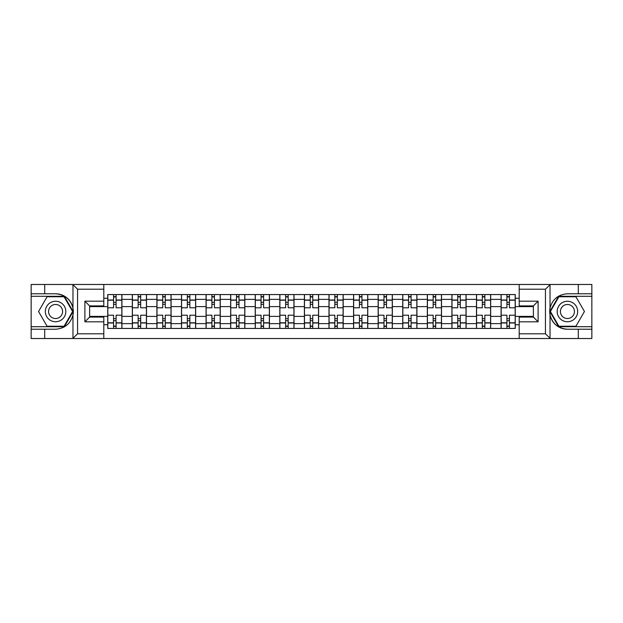<?xml version="1.0" encoding="UTF-8"?>
<svg xmlns="http://www.w3.org/2000/svg" width="623" height="623" viewBox="0 0 623 623"><rect width="100%" height="100%" fill="white"/><g stroke="black" fill="none" stroke-linecap="round" stroke-linejoin="round"><path stroke-width="0.93" d="M544.891 338.523L591.85 338.523L591.85 296.291L558.644 296.291L549.868 311.5L558.644 326.709L591.85 326.709M103.8 338.523L519.2 338.523L519.2 317.091L533.381 317.091L533.381 305.909L519.2 305.909L519.2 284.477L103.8 284.477L103.8 305.909L89.619 305.909L89.619 317.091L103.8 317.091L103.8 338.523L72.689 338.523L77.564 333.796L103.8 333.796M72.689 338.523L31.15 338.523L31.15 329.232L44.7 329.232L44.7 338.523L78.109 338.523M78.109 284.477L31.15 284.477L31.15 326.709L64.356 326.709L73.132 311.5L64.356 296.291L31.15 296.291M519.2 284.477L591.85 284.477L591.85 293.768L578.3 293.768L578.3 284.477L544.891 284.477M132.325 328.438L132.325 299.367L121.921 299.367L121.921 328.438M121.921 299.367L121.921 294.562M132.325 299.367L132.325 294.562M146.506 294.562L146.506 328.438M156.903 328.438L156.903 294.562M171.091 294.562L171.091 328.438M181.488 328.438L181.488 294.562M195.669 294.562L195.669 328.438M206.073 328.438L206.073 294.562M220.254 294.562L220.254 328.438M230.658 328.438L230.658 294.562M244.839 294.562L244.839 328.438M255.243 328.438L255.243 294.562M269.424 294.562L269.424 328.438M279.828 328.438L279.828 294.562M294.009 294.562L294.009 328.438M304.406 328.438L304.406 294.562M318.594 294.562L318.594 328.438M328.991 328.438L328.991 294.562M343.172 294.562L343.172 328.438M353.576 328.438L353.576 294.562M367.757 294.562L367.757 328.438M378.161 328.438L378.161 294.562M392.342 294.562L392.342 328.438M402.746 328.438L402.746 294.562M416.927 294.562L416.927 328.438M427.331 328.438L427.331 294.562M441.512 294.562L441.512 328.438M451.909 328.438L451.909 294.562M466.097 294.562L466.097 328.438M476.494 328.438L476.494 294.562M490.675 294.562L490.675 328.438M501.079 328.438L501.079 294.562M501.079 316.383L490.675 316.383M476.494 316.383L466.097 316.383M451.909 316.383L441.512 316.383M427.331 316.383L416.927 316.383M402.746 316.383L392.342 316.383M378.161 316.383L367.757 316.383M353.576 316.383L343.172 316.383M328.991 316.383L318.594 316.383M304.406 316.383L294.009 316.383M279.828 316.383L269.424 316.383M255.243 316.383L244.839 316.383M230.658 316.383L220.254 316.383M206.073 316.383L195.669 316.383M181.488 316.383L171.091 316.383M156.903 316.383L146.506 316.383M132.325 316.383L121.921 316.383M501.079 306.617L490.675 306.617M476.494 306.617L466.097 306.617M451.909 306.617L441.512 306.617M427.331 306.617L416.927 306.617M402.746 306.617L392.342 306.617M378.161 306.617L367.757 306.617M353.576 306.617L343.172 306.617M328.991 306.617L318.594 306.617M304.406 306.617L294.009 306.617M279.828 306.617L269.424 306.617M255.243 306.617L244.839 306.617M230.658 306.617L220.254 306.617M206.073 306.617L195.669 306.617M181.488 306.617L171.091 306.617M156.903 306.617L146.506 306.617M132.325 306.617L121.921 306.617M89.619 316.383L107.74 316.383L107.74 306.617L89.619 306.617M103.8 298.261L107.74 298.261L107.74 306.617M533.381 306.617L515.26 306.617L515.26 294.562L107.74 294.562L107.74 298.261M515.26 298.261L519.2 298.261M519.2 324.739L515.26 324.739L515.26 316.383L533.381 316.383M107.74 316.383L107.74 328.438L515.26 328.438L515.26 324.739M107.74 324.739L103.8 324.739M515.26 306.617L515.26 316.383M116.088 326.078L113.565 326.078M113.565 296.922L116.088 296.922M140.673 326.078L138.15 326.078M138.15 296.922L140.673 296.922M165.259 326.078L162.735 326.078M162.735 296.922L165.259 296.922M189.844 326.078L187.321 326.078M187.321 296.922L189.844 296.922M214.429 326.078L211.906 326.078M211.906 296.922L214.429 296.922M239.006 326.078L236.491 326.078M236.491 296.922L239.006 296.922M263.591 326.078L261.068 326.078M261.068 296.922L263.591 296.922M288.176 326.078L285.653 326.078M285.653 296.922L288.176 296.922M312.762 326.078L310.238 326.078M310.238 296.922L312.762 296.922M337.347 326.078L334.824 326.078M334.824 296.922L337.347 296.922M361.932 326.078L359.409 326.078M359.409 296.922L361.932 296.922M386.509 326.078L383.994 326.078M383.994 296.922L386.509 296.922M411.094 326.078L408.571 326.078M408.571 296.922L411.094 296.922M435.679 326.078L433.156 326.078M433.156 296.922L435.679 296.922M460.265 326.078L457.741 326.078M457.741 296.922L460.265 296.922M484.85 326.078L482.327 326.078M482.327 296.922L484.85 296.922M509.435 326.078L506.912 326.078M506.912 296.922L509.435 296.922M121.843 328.438L121.843 307.793L116.088 307.793L116.088 294.562M113.565 294.562L113.565 307.793L107.818 307.793L107.818 294.562M121.843 307.793L121.843 294.562M107.818 328.438L107.818 315.207L113.565 315.207L113.565 328.438M116.088 328.438L116.088 315.207L121.843 315.207M113.565 304.328L116.088 304.328M107.818 315.207L107.818 307.793M116.088 318.672L113.565 318.672M116.088 326.39L113.565 326.39M113.565 320.72L116.088 320.72M116.088 302.28L113.565 302.28M113.565 296.61L116.088 296.61M44.7 329.232L55.579 329.232C64.73 328.547 70.524 323.781 72.969 314.934L72.969 308.066C70.524 299.219 64.73 294.453 55.579 293.768L31.15 293.768M31.15 329.232L31.15 326.709M103.8 289.204L77.564 289.204L72.689 284.477L44.7 284.477L44.7 293.768M72.689 284.477L103.8 284.477M55.579 293.768A17.732 17.732 0 0 1 72.969 314.934L72.969 338.39M89.619 305.909L84.892 301.182L103.8 301.182M103.8 321.818L84.892 321.818L89.619 317.091M550.311 284.477L545.437 289.204L519.2 289.204M578.3 293.768L567.421 293.768C558.27 294.453 552.476 299.219 550.031 308.066L550.031 314.934C552.476 323.781 558.27 328.547 567.421 329.232L591.85 329.232M591.85 293.768L591.85 296.291M519.2 333.796L545.437 333.796L550.311 338.523L578.3 338.523L578.3 329.232M550.311 338.523L519.2 338.523M567.421 329.232A17.732 17.732 0 0 1 550.031 308.066L550.031 284.61M533.381 317.091L538.108 321.818L519.2 321.818M519.2 301.182L538.108 301.182L533.381 305.909M45.331 311.5A10.241 10.241 0 0 0 55.579 321.741A10.241 10.241 0 0 0 65.82 311.5A10.241 10.241 0 0 0 55.579 301.259A10.241 10.241 0 0 0 45.331 311.5M48.563 311.5A7.017 7.017 0 0 0 55.579 318.517A7.017 7.017 0 0 0 62.588 311.5A7.017 7.017 0 0 0 55.579 304.483A7.017 7.017 0 0 0 48.563 311.5M64.083 296.766L72.587 311.5L64.083 326.234L47.068 326.234L38.564 311.5L47.068 296.766L64.083 296.766M557.18 311.5A10.241 10.241 0 0 0 567.421 321.741A10.241 10.241 0 0 0 577.669 311.5A10.241 10.241 0 0 0 567.421 301.259A10.241 10.241 0 0 0 557.18 311.5M560.412 311.5A7.017 7.017 0 0 0 567.421 318.517A7.017 7.017 0 0 0 574.437 311.5A7.017 7.017 0 0 0 567.421 304.483A7.017 7.017 0 0 0 560.412 311.5M575.932 296.766L584.436 311.5L575.932 326.234L558.917 326.234L550.413 311.5L558.917 296.766L575.932 296.766M146.428 328.438L146.428 307.793L140.673 307.793L140.673 294.562M138.15 294.562L138.15 307.793L132.403 307.793L132.403 294.562M146.428 307.793L146.428 294.562M132.403 328.438L132.403 315.207L138.15 315.207L138.15 328.438M140.673 328.438L140.673 315.207L146.428 315.207M138.15 304.328L140.673 304.328M132.403 315.207L132.403 307.793M140.673 318.672L138.15 318.672M140.673 326.39L138.15 326.39M138.15 320.72L140.673 320.72M140.673 302.28L138.15 302.28M138.15 296.61L140.673 296.61M171.013 328.438L171.013 307.793L165.259 307.793L165.259 294.562M162.735 294.562L162.735 307.793L156.988 307.793L156.988 294.562M171.013 307.793L171.013 294.562M156.988 328.438L156.988 315.207L162.735 315.207L162.735 328.438M165.259 328.438L165.259 315.207L171.013 315.207M162.735 304.328L165.259 304.328M156.988 315.207L156.988 307.793M165.259 318.672L162.735 318.672M165.259 326.39L162.735 326.39M162.735 320.72L165.259 320.72M165.259 302.28L162.735 302.28M162.735 296.61L165.259 296.61M195.591 328.438L195.591 307.793L189.844 307.793L189.844 294.562M187.321 294.562L187.321 307.793L181.566 307.793L181.566 294.562M195.591 307.793L195.591 294.562M181.566 328.438L181.566 315.207L187.321 315.207L187.321 328.438M189.844 328.438L189.844 315.207L195.591 315.207M187.321 304.328L189.844 304.328M181.566 315.207L181.566 307.793M189.844 318.672L187.321 318.672M189.844 326.39L187.321 326.39M187.321 320.72L189.844 320.72M189.844 302.28L187.321 302.28M187.321 296.61L189.844 296.61M220.176 328.438L220.176 307.793L214.429 307.793L214.429 294.562M211.906 294.562L211.906 307.793L206.151 307.793L206.151 294.562M220.176 307.793L220.176 294.562M206.151 328.438L206.151 315.207L211.906 315.207L211.906 328.438M214.429 328.438L214.429 315.207L220.176 315.207M211.906 304.328L214.429 304.328M206.151 315.207L206.151 307.793M214.429 318.672L211.906 318.672M214.429 326.39L211.906 326.39M211.906 320.72L214.429 320.72M214.429 302.28L211.906 302.28M211.906 296.61L214.429 296.61M244.761 328.438L244.761 307.793L239.006 307.793L239.006 294.562M236.491 294.562L236.491 307.793L230.736 307.793L230.736 294.562M244.761 307.793L244.761 294.562M230.736 328.438L230.736 315.207L236.491 315.207L236.491 328.438M239.006 328.438L239.006 315.207L244.761 315.207M236.491 304.328L239.006 304.328M230.736 315.207L230.736 307.793M239.006 318.672L236.491 318.672M239.006 326.39L236.491 326.39M236.491 320.72L239.006 320.72M239.006 302.28L236.491 302.28M236.491 296.61L239.006 296.61M269.346 328.438L269.346 307.793L263.591 307.793L263.591 294.562M261.068 294.562L261.068 307.793L255.321 307.793L255.321 294.562M269.346 307.793L269.346 294.562M255.321 328.438L255.321 315.207L261.068 315.207L261.068 328.438M263.591 328.438L263.591 315.207L269.346 315.207M261.068 304.328L263.591 304.328M255.321 315.207L255.321 307.793M263.591 318.672L261.068 318.672M263.591 326.39L261.068 326.39M261.068 320.72L263.591 320.72M263.591 302.28L261.068 302.28M261.068 296.61L263.591 296.61M293.931 328.438L293.931 307.793L288.176 307.793L288.176 294.562M285.653 294.562L285.653 307.793L279.906 307.793L279.906 294.562M293.931 307.793L293.931 294.562M279.906 328.438L279.906 315.207L285.653 315.207L285.653 328.438M288.176 328.438L288.176 315.207L293.931 315.207M285.653 304.328L288.176 304.328M279.906 315.207L279.906 307.793M288.176 318.672L285.653 318.672M288.176 326.39L285.653 326.39M285.653 320.72L288.176 320.72M288.176 302.28L285.653 302.28M285.653 296.61L288.176 296.61M318.517 328.438L318.517 307.793L312.762 307.793L312.762 294.562M310.238 294.562L310.238 307.793L304.483 307.793L304.483 294.562M318.517 307.793L318.517 294.562M304.483 328.438L304.483 315.207L310.238 315.207L310.238 328.438M312.762 328.438L312.762 315.207L318.517 315.207M310.238 304.328L312.762 304.328M304.483 315.207L304.483 307.793M312.762 318.672L310.238 318.672M312.762 326.39L310.238 326.39M310.238 320.72L312.762 320.72M312.762 302.28L310.238 302.28M310.238 296.61L312.762 296.61M343.094 328.438L343.094 307.793L337.347 307.793L337.347 294.562M334.824 294.562L334.824 307.793L329.069 307.793L329.069 294.562M343.094 307.793L343.094 294.562M329.069 328.438L329.069 315.207L334.824 315.207L334.824 328.438M337.347 328.438L337.347 315.207L343.094 315.207M334.824 304.328L337.347 304.328M329.069 315.207L329.069 307.793M337.347 318.672L334.824 318.672M337.347 326.39L334.824 326.39M334.824 320.72L337.347 320.72M337.347 302.28L334.824 302.28M334.824 296.61L337.347 296.61M367.679 328.438L367.679 307.793L361.932 307.793L361.932 294.562M359.409 294.562L359.409 307.793L353.654 307.793L353.654 294.562M367.679 307.793L367.679 294.562M353.654 328.438L353.654 315.207L359.409 315.207L359.409 328.438M361.932 328.438L361.932 315.207L367.679 315.207M359.409 304.328L361.932 304.328M353.654 315.207L353.654 307.793M361.932 318.672L359.409 318.672M361.932 326.39L359.409 326.39M359.409 320.72L361.932 320.72M361.932 302.28L359.409 302.28M359.409 296.61L361.932 296.61M392.264 328.438L392.264 307.793L386.509 307.793L386.509 294.562M383.994 294.562L383.994 307.793L378.239 307.793L378.239 294.562M392.264 307.793L392.264 294.562M378.239 328.438L378.239 315.207L383.994 315.207L383.994 328.438M386.509 328.438L386.509 315.207L392.264 315.207M383.994 304.328L386.509 304.328M378.239 315.207L378.239 307.793M386.509 318.672L383.994 318.672M386.509 326.39L383.994 326.39M383.994 320.72L386.509 320.72M386.509 302.28L383.994 302.28M383.994 296.61L386.509 296.61M416.849 328.438L416.849 307.793L411.094 307.793L411.094 294.562M408.571 294.562L408.571 307.793L402.824 307.793L402.824 294.562M416.849 307.793L416.849 294.562M402.824 328.438L402.824 315.207L408.571 315.207L408.571 328.438M411.094 328.438L411.094 315.207L416.849 315.207M408.571 304.328L411.094 304.328M402.824 315.207L402.824 307.793M411.094 318.672L408.571 318.672M411.094 326.39L408.571 326.39M408.571 320.72L411.094 320.72M411.094 302.28L408.571 302.28M408.571 296.61L411.094 296.61M441.434 328.438L441.434 307.793L435.679 307.793L435.679 294.562M433.156 294.562L433.156 307.793L427.409 307.793L427.409 294.562M441.434 307.793L441.434 294.562M427.409 328.438L427.409 315.207L433.156 315.207L433.156 328.438M435.679 328.438L435.679 315.207L441.434 315.207M433.156 304.328L435.679 304.328M427.409 315.207L427.409 307.793M435.679 318.672L433.156 318.672M435.679 326.39L433.156 326.39M433.156 320.72L435.679 320.72M435.679 302.28L433.156 302.28M433.156 296.61L435.679 296.61M466.012 328.438L466.012 307.793L460.265 307.793L460.265 294.562M457.741 294.562L457.741 307.793L451.987 307.793L451.987 294.562M466.012 307.793L466.012 294.562M451.987 328.438L451.987 315.207L457.741 315.207L457.741 328.438M460.265 328.438L460.265 315.207L466.012 315.207M457.741 304.328L460.265 304.328M451.987 315.207L451.987 307.793M460.265 318.672L457.741 318.672M460.265 326.39L457.741 326.39M457.741 320.72L460.265 320.72M460.265 302.28L457.741 302.28M457.741 296.61L460.265 296.61M490.597 328.438L490.597 307.793L484.85 307.793L484.85 294.562M482.327 294.562L482.327 307.793L476.572 307.793L476.572 294.562M490.597 307.793L490.597 294.562M476.572 328.438L476.572 315.207L482.327 315.207L482.327 328.438M484.85 328.438L484.85 315.207L490.597 315.207M482.327 304.328L484.85 304.328M476.572 315.207L476.572 307.793M484.85 318.672L482.327 318.672M484.85 326.39L482.327 326.39M482.327 320.72L484.85 320.72M484.85 302.28L482.327 302.28M482.327 296.61L484.85 296.61M515.182 328.438L515.182 307.793L509.435 307.793L509.435 294.562M506.912 294.562L506.912 307.793L501.157 307.793L501.157 294.562M515.182 307.793L515.182 294.562M501.157 328.438L501.157 315.207L506.912 315.207L506.912 328.438M509.435 328.438L509.435 315.207L515.182 315.207M506.912 304.328L509.435 304.328M501.157 315.207L501.157 307.793M509.435 318.672L506.912 318.672M509.435 326.39L506.912 326.39M506.912 320.72L509.435 320.72M509.435 302.28L506.912 302.28M506.912 296.61L509.435 296.61M476.494 299.367L466.097 299.367M451.909 299.367L441.512 299.367M427.331 299.367L416.927 299.367M402.746 299.367L392.342 299.367M378.161 299.367L367.757 299.367M353.576 299.367L343.172 299.367M328.991 299.367L318.594 299.367M304.406 299.367L294.009 299.367M279.828 299.367L269.424 299.367M255.243 299.367L244.839 299.367M230.658 299.367L220.254 299.367M206.073 299.367L195.669 299.367M181.488 299.367L171.091 299.367M156.903 299.367L146.506 299.367M501.079 299.367L490.675 299.367M476.494 323.633L466.097 323.633M451.909 323.633L441.512 323.633M427.331 323.633L416.927 323.633M402.746 323.633L392.342 323.633M378.161 323.633L367.757 323.633M353.576 323.633L343.172 323.633M328.991 323.633L318.594 323.633M304.406 323.633L294.009 323.633M279.828 323.633L269.424 323.633M255.243 323.633L244.839 323.633M230.658 323.633L220.254 323.633M206.073 323.633L195.669 323.633M181.488 323.633L171.091 323.633M156.903 323.633L146.506 323.633M132.325 323.633L121.921 323.633M501.079 323.633L490.675 323.633M121.843 299.998L116.088 299.998M113.565 299.998L107.818 299.998M113.565 300.208L107.818 300.208M113.565 322.792L107.818 322.792M113.565 323.002L107.818 323.002M121.843 323.002L116.088 323.002M121.843 300.208L116.088 300.208M121.843 322.792L116.088 322.792M72.969 308.066L72.969 284.61M77.564 289.204L77.564 333.796M84.892 321.818L84.892 301.182M550.031 314.934L550.031 338.39M545.437 333.796L545.437 289.204M538.108 301.182L538.108 321.818M146.428 299.998L140.673 299.998M138.15 299.998L132.403 299.998M138.15 300.208L132.403 300.208M138.15 322.792L132.403 322.792M138.15 323.002L132.403 323.002M146.428 323.002L140.673 323.002M146.428 300.208L140.673 300.208M146.428 322.792L140.673 322.792M171.013 299.998L165.259 299.998M162.735 299.998L156.988 299.998M162.735 300.208L156.988 300.208M162.735 322.792L156.988 322.792M162.735 323.002L156.988 323.002M171.013 323.002L165.259 323.002M171.013 300.208L165.259 300.208M171.013 322.792L165.259 322.792M195.591 299.998L189.844 299.998M187.321 299.998L181.566 299.998M187.321 300.208L181.566 300.208M187.321 322.792L181.566 322.792M187.321 323.002L181.566 323.002M195.591 323.002L189.844 323.002M195.591 300.208L189.844 300.208M195.591 322.792L189.844 322.792M220.176 299.998L214.429 299.998M211.906 299.998L206.151 299.998M211.906 300.208L206.151 300.208M211.906 322.792L206.151 322.792M211.906 323.002L206.151 323.002M220.176 323.002L214.429 323.002M220.176 300.208L214.429 300.208M220.176 322.792L214.429 322.792M244.761 299.998L239.006 299.998M236.491 299.998L230.736 299.998M236.491 300.208L230.736 300.208M236.491 322.792L230.736 322.792M236.491 323.002L230.736 323.002M244.761 323.002L239.006 323.002M244.761 300.208L239.006 300.208M244.761 322.792L239.006 322.792M269.346 299.998L263.591 299.998M261.068 299.998L255.321 299.998M261.068 300.208L255.321 300.208M261.068 322.792L255.321 322.792M261.068 323.002L255.321 323.002M269.346 323.002L263.591 323.002M269.346 300.208L263.591 300.208M269.346 322.792L263.591 322.792M293.931 299.998L288.176 299.998M285.653 299.998L279.906 299.998M285.653 300.208L279.906 300.208M285.653 322.792L279.906 322.792M285.653 323.002L279.906 323.002M293.931 323.002L288.176 323.002M293.931 300.208L288.176 300.208M293.931 322.792L288.176 322.792M318.517 299.998L312.762 299.998M310.238 299.998L304.483 299.998M310.238 300.208L304.483 300.208M310.238 322.792L304.483 322.792M310.238 323.002L304.483 323.002M318.517 323.002L312.762 323.002M318.517 300.208L312.762 300.208M318.517 322.792L312.762 322.792M343.094 299.998L337.347 299.998M334.824 299.998L329.069 299.998M334.824 300.208L329.069 300.208M334.824 322.792L329.069 322.792M334.824 323.002L329.069 323.002M343.094 323.002L337.347 323.002M343.094 300.208L337.347 300.208M343.094 322.792L337.347 322.792M367.679 299.998L361.932 299.998M359.409 299.998L353.654 299.998M359.409 300.208L353.654 300.208M359.409 322.792L353.654 322.792M359.409 323.002L353.654 323.002M367.679 323.002L361.932 323.002M367.679 300.208L361.932 300.208M367.679 322.792L361.932 322.792M392.264 299.998L386.509 299.998M383.994 299.998L378.239 299.998M383.994 300.208L378.239 300.208M383.994 322.792L378.239 322.792M383.994 323.002L378.239 323.002M392.264 323.002L386.509 323.002M392.264 300.208L386.509 300.208M392.264 322.792L386.509 322.792M416.849 299.998L411.094 299.998M408.571 299.998L402.824 299.998M408.571 300.208L402.824 300.208M408.571 322.792L402.824 322.792M408.571 323.002L402.824 323.002M416.849 323.002L411.094 323.002M416.849 300.208L411.094 300.208M416.849 322.792L411.094 322.792M441.434 299.998L435.679 299.998M433.156 299.998L427.409 299.998M433.156 300.208L427.409 300.208M433.156 322.792L427.409 322.792M433.156 323.002L427.409 323.002M441.434 323.002L435.679 323.002M441.434 300.208L435.679 300.208M441.434 322.792L435.679 322.792M466.012 299.998L460.265 299.998M457.741 299.998L451.987 299.998M457.741 300.208L451.987 300.208M457.741 322.792L451.987 322.792M457.741 323.002L451.987 323.002M466.012 323.002L460.265 323.002M466.012 300.208L460.265 300.208M466.012 322.792L460.265 322.792M490.597 299.998L484.85 299.998M482.327 299.998L476.572 299.998M482.327 300.208L476.572 300.208M482.327 322.792L476.572 322.792M482.327 323.002L476.572 323.002M490.597 323.002L484.85 323.002M490.597 300.208L484.85 300.208M490.597 322.792L484.85 322.792M515.182 299.998L509.435 299.998M506.912 299.998L501.157 299.998M506.912 300.208L501.157 300.208M506.912 322.792L501.157 322.792M506.912 323.002L501.157 323.002M515.182 323.002L509.435 323.002M515.182 300.208L509.435 300.208M515.182 322.792L509.435 322.792"/></g></svg>
